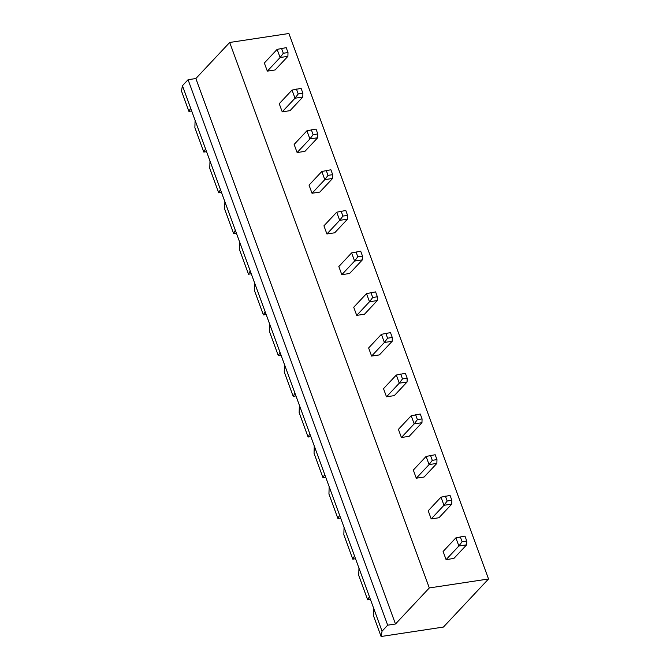 <?xml version="1.0" encoding="UTF-8"?>
<svg xmlns="http://www.w3.org/2000/svg" width="670" height="670" viewBox="0 0 670 670"><rect width="100%" height="100%" fill="white"/><g stroke="black" fill="none" stroke-linecap="round" stroke-linejoin="round"><path stroke-width="1" d="M182.433 85.718L190.623 108.113L188.915 111.379L181.47 91.02L182.433 85.718L188.069 79.713L195.858 78.532L395.476 624.005L429.311 587.942L488.531 578.981L443.423 627.061L381.088 636.5L382.051 631.199L387.687 625.185L395.476 624.005M195.858 78.532L229.693 42.47L429.311 587.942M188.069 79.713L387.687 625.185M229.693 42.47L288.912 33.5L488.531 578.981M440.994 497.157L450.072 495.431L451.865 500.322L451.764 504.116L438.984 517.743L431.187 518.923L428.214 510.774L440.994 497.157L443.967 505.297L431.187 518.923M426.095 456.446L435.182 454.729L436.966 459.612L436.865 463.406L424.085 477.032L416.296 478.213L413.315 470.072L426.095 456.446L429.076 464.586L416.296 478.213M396.297 375.033L405.384 373.316L407.176 378.198L407.075 381.992L394.295 395.618L386.498 396.799L383.516 388.659L396.297 375.033L399.278 383.173L386.498 396.799M411.196 415.743L420.283 414.018L422.067 418.901L421.966 422.703L409.186 436.321L401.397 437.502L398.416 429.361L411.196 415.743L414.177 423.884L401.397 437.502M351.608 252.908L360.695 251.191L362.487 256.074L362.378 259.868L349.598 273.494L341.809 274.675L338.827 266.534L351.608 252.908L354.589 261.049L341.809 274.675M366.507 293.619L375.594 291.894L377.378 296.785L377.277 300.579L364.497 314.205L356.708 315.386L353.727 307.245L366.507 293.619L369.488 301.76L356.708 315.386M381.406 334.322L390.493 332.605L392.277 337.487L392.176 341.29L379.396 354.907L371.599 356.088L368.626 347.948L381.406 334.322L384.379 342.471L371.599 356.088M306.919 130.792L316.005 129.067L317.789 133.95L317.689 137.752L304.909 151.37L297.12 152.551L294.138 144.41L306.919 130.792L309.9 138.933L297.12 152.551M321.818 171.495L330.905 169.778L332.689 174.661L332.588 178.455L319.808 192.081L312.019 193.261L309.038 185.121L321.818 171.495L324.799 179.635L312.019 193.261M336.717 212.206L345.795 210.481L347.588 215.372L347.487 219.165L334.707 232.791L326.91 233.972L323.937 225.823L336.717 212.206L339.69 220.346L326.91 233.972M292.019 90.082L301.106 88.365L302.899 93.247L302.798 97.041L290.018 110.667L282.221 111.848L279.239 103.708L292.019 90.082L295.001 98.222L282.221 111.848M455.885 537.859L464.972 536.142L466.764 541.025L466.655 544.819L453.875 558.445L446.086 559.626L443.105 551.485L455.885 537.859L458.866 546L446.086 559.626M277.129 49.371L286.216 47.654L288 52.536L287.899 56.339L275.119 69.956L267.322 71.137L264.349 62.997L277.129 49.371L280.102 57.52L267.322 71.137M190.623 108.113L382.051 631.199M451.764 504.116L443.967 505.297L447.192 501.026L445.399 496.143M436.865 463.406L429.076 464.586L432.292 460.324L430.5 455.432M407.075 381.992L399.278 383.173L402.494 378.902L400.71 374.019M421.966 422.703L414.177 423.884L417.393 419.613L415.609 414.73M362.378 259.868L354.589 261.049L357.805 256.786L356.021 251.895M377.277 300.579L369.488 301.76L372.704 297.488L377.378 296.785M392.176 341.29L384.379 342.471L387.603 338.199L385.811 333.317M317.689 137.752L309.9 138.933L313.116 134.662L311.332 129.779M332.588 178.455L324.799 179.635L328.015 175.373L326.223 170.482M347.487 219.165L339.69 220.346L342.914 216.075L341.122 211.192M302.798 97.041L295.001 98.222L298.217 93.951L296.433 89.068M466.655 544.819L458.866 546L462.082 541.737L466.764 541.025M287.899 56.339L280.102 57.52L283.326 53.248L288 52.536M373.852 608.812L373.634 616.149L381.088 636.5M188.915 111.379L191.67 110.96M205.523 148.815L203.814 152.082L194.878 127.66L195.096 120.324M220.413 189.526L218.713 192.792L209.769 168.363L209.986 161.026M369.388 596.593L367.679 599.859L358.735 575.438L358.961 568.101M235.312 230.229L233.604 233.495L224.668 209.073L224.885 201.737M354.489 555.891L352.78 559.157L343.844 534.735L344.062 527.391M250.212 270.94L248.503 274.206L239.567 249.784L239.785 242.44M339.59 515.18L337.881 518.446L328.945 494.024L329.163 486.688M265.111 311.642L263.402 314.917L254.458 290.487L254.684 283.15M324.69 474.477L322.99 477.744L314.046 453.314L314.264 445.977M280.001 352.353L278.293 355.619L269.357 331.198L269.575 323.861M309.8 433.766L308.091 437.033L299.155 412.611L299.373 405.275M294.901 393.064L293.192 396.33L284.256 371.9L284.474 364.564M451.865 500.322L447.192 501.026M436.966 459.612L432.292 460.324M407.176 378.198L402.494 378.902M422.067 418.901L417.393 419.613M362.487 256.074L357.805 256.786M370.92 292.606L372.704 297.488M392.277 337.487L387.603 338.199M317.789 133.95L313.116 134.662M332.689 174.661L328.015 175.373M347.588 215.372L342.914 216.075M302.899 93.247L298.217 93.951M460.298 536.846L462.082 541.737M281.534 48.366L283.326 53.248M203.814 152.082L206.561 151.663M218.713 192.792L221.46 192.374M367.679 599.859L370.426 599.449M233.604 233.495L236.359 233.085M352.78 559.157L355.527 558.738M248.503 274.206L251.25 273.787M337.881 518.446L340.636 518.036M263.402 314.917L266.149 314.498M322.99 477.744L325.737 477.325M278.293 355.619L281.048 355.201M308.091 437.033L310.838 436.614M293.192 396.33L295.947 395.911"/></g></svg>

